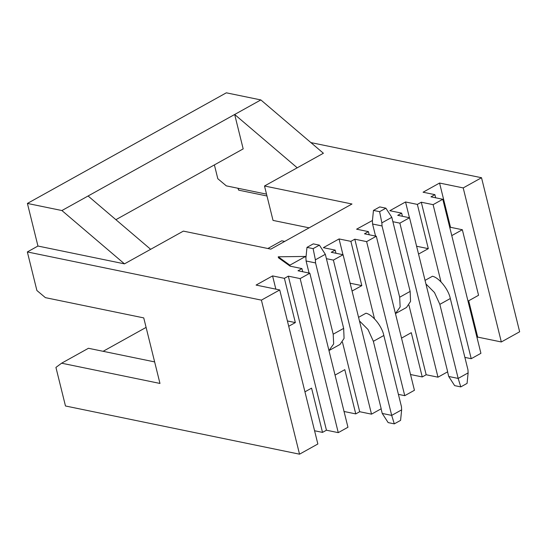 <?xml version="1.0" encoding="UTF-8"?>
<svg xmlns="http://www.w3.org/2000/svg" width="547" height="547" viewBox="0 0 547 547"><rect width="100%" height="100%" fill="white"/><g stroke="black" fill="none" stroke-linecap="round" stroke-linejoin="round"><path stroke-width="0.82" d="M398.401 394.366L404.746 395.672L366.627 241.624L354.805 239.189L374.517 318.846M354.805 239.189L350.88 241.371L361.827 285.623L352.063 291.052M335.954 253.261L335.174 250.109L331.25 252.29L343.072 254.724L381.191 408.773L371.509 414.154L333.383 260.105L326.409 258.669M358.565 317.342L365.977 313.219C372.815 314.71 382.127 326.566 383.83 335.496L401.471 406.756L401.642 409.86L391.693 415.392L373.362 341.314L368.001 329.506L359.447 320.911M404.746 395.672L414.435 390.284L376.309 236.236L366.627 241.624M501.326 341.964L519.65 331.776L481.524 177.727L463.206 187.915L501.326 341.964L477.688 337.096L468.697 300.768M463.206 187.915L439.562 183.047L450.516 227.299L462.338 229.733L478.557 295.284L468.006 301.151M476.991 337.478L477.688 337.096M462.338 229.733L451.781 235.6M435.679 197.802L434.892 194.65L430.968 196.838L442.79 199.272L480.916 353.314L471.227 358.702L433.108 204.653L421.286 202.219L440.998 281.876M442.79 199.272L433.108 204.653M464.882 357.396L471.227 358.702M402.435 216.291L401.655 213.139L397.731 215.32L409.553 217.754L447.672 371.803L437.99 377.184L399.864 223.142L392.89 221.706M409.553 217.754L399.864 223.142M408.958 305.212L426.168 374.75L437.99 377.184M410.421 374.504L422.243 376.938L426.168 374.75M401.525 338.121L411.289 332.685L422.243 376.938M369.198 234.772L368.411 231.62L364.487 233.801L376.309 236.236M267.859 248.509L281.732 240.796L284.727 241.412M310.901 142.596L481.524 177.727M350.88 241.371L339.058 238.936L323.352 247.675L335.174 250.109M350.005 283.189L361.827 285.623M342.955 254.697L339.058 238.936M372.452 220.489L356.596 229.186L368.411 231.62M372.411 220.899L372.295 220.455M421.286 202.219L417.361 204.407L428.308 248.653L418.544 254.082M425.046 280.372L432.458 276.249C439.296 277.739 448.608 289.602 450.311 298.525L467.952 369.793L468.123 372.89L458.174 378.421L439.843 304.344L434.482 292.536L425.928 283.941M409.436 217.733L405.539 201.973L389.833 210.704L401.655 213.139M416.486 246.218L428.308 248.653M417.361 204.407L405.539 201.973M439.562 183.047L423.077 192.216L434.892 194.65M449.819 227.682L450.516 227.299M343.072 254.724L333.383 260.105M342.477 342.183L359.687 411.72L371.509 414.154M335.044 375.092L344.808 369.656L355.762 413.901L359.687 411.72M302.717 271.743L301.93 268.591L298.006 270.772L309.828 273.206L347.954 427.255L338.265 432.643L300.146 278.594L288.324 276.16L326.45 430.209L338.265 432.643M343.94 411.467L355.762 413.901M309.828 273.206L300.146 278.594M288.324 276.16L284.399 278.341L295.346 322.586L288.72 326.272M304.946 391.83L311.571 388.144L322.518 432.39L326.45 430.209M314.573 430.756L322.518 432.39M275.852 289.144L272.577 275.907L256.085 285.076L279.729 289.944L317.855 443.993L299.53 454.181L261.404 300.132L27.35 251.941L36.895 290.512L45.394 297.643L143.745 317.896L159.97 383.447L61.613 363.201L55.931 367.413L65.476 405.983L299.53 454.181M279.729 289.944L261.404 300.132M284.399 278.341L272.577 275.907M287.401 320.952L295.346 322.586M290.115 266.157L289.869 265.172L278.232 256.796L278.478 257.781L290.115 266.157L301.93 268.591M278.232 256.796L305.575 256.44L305.93 257.869M305.575 256.44L289.869 265.172M150.657 249.309L88.094 195.99L61.92 210.54L124.484 263.859L183.368 231.114L270.847 249.124L351.988 204.004L264.509 185.994L273.028 220.407L309.123 227.839M266.526 194.137L226.308 185.857L217.809 178.719L214.39 164.907M238.225 188.312L238.683 190.158L266.984 195.99M146.097 327.407L103.123 351.304M61.613 363.201L88.443 348.282L154.637 361.909M27.35 251.941L37.948 246.041L27.405 203.436L226.328 92.819L260.844 99.93L323.4 153.249L297.226 167.799L234.67 114.48L243.183 148.893L115.896 219.682M260.844 99.93L88.094 195.99M264.509 185.994L297.226 167.799M61.92 210.54L27.405 203.436M37.948 246.041L124.484 263.859M237.897 188.243L238.683 190.158M375.563 236.085L372.575 224.017L382.038 225.966L399.672 297.233L400.151 306.949L395.447 313.581M382.038 225.966L381.861 222.868L391.809 217.337L410.141 291.407L410.558 301.411L406.51 307.462L396.042 313.287M381.095 408.828L382.237 413.443L391.693 415.392L394.305 423.863L388.158 422.599L382.237 413.443M373.457 210.41L379.604 211.675L385.888 208.181L379.741 206.916L373.457 210.41L372.404 220.92L372.575 224.017M379.604 211.675L381.861 222.868M385.888 208.181L391.809 217.337M447.576 371.857L448.718 376.473L458.174 378.421L460.786 386.893L454.639 385.628L448.718 376.473M309.082 273.056L306.094 260.987L315.557 262.936L333.191 334.196L333.67 343.919L328.966 350.545M315.557 262.936L315.38 259.832L325.328 254.3L343.66 328.378L344.077 338.381L340.029 344.432L329.561 350.258M394.305 423.863L400.589 420.369L401.642 409.86M460.786 386.893L467.07 383.399L468.123 372.89M306.094 260.987L305.923 257.89L306.976 247.374L313.123 248.639L315.38 259.832M306.976 247.374L313.26 243.88L319.407 245.152L325.328 254.3M313.123 248.639L319.407 245.152M410.141 291.407L399.672 297.233M373.362 341.314L383.83 335.496M439.843 304.344L450.311 298.525M343.66 328.378L333.191 334.196"/></g></svg>
